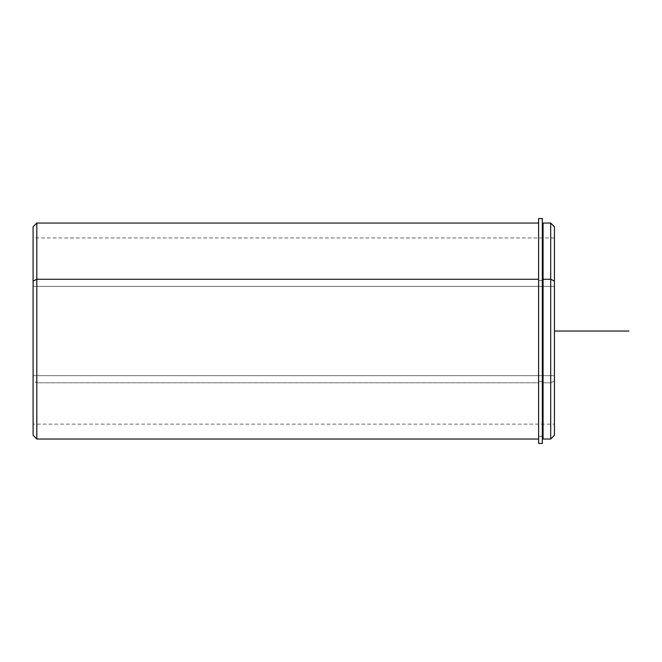 <?xml version="1.0" encoding="UTF-8"?>
<svg xmlns="http://www.w3.org/2000/svg" width="662" height="662" viewBox="0 0 662 662"><rect width="100%" height="100%" fill="white"/><g stroke="black" fill="none" stroke-linecap="round" stroke-linejoin="round"><path stroke-width="0.5" stroke-dasharray="3.31 2.48" d="M538.603 280.506L542.327 280.506L538.603 280.506L538.603 225.651L538.603 436.415L538.603 280.506L538.603 434.835L538.603 381.552L543.072 381.552L538.603 381.552L538.603 280.506M543.072 280.506L543.072 436.415L543.072 280.506M554.425 375.66L554.425 286.398L33.1 286.398L33.1 424.127L33.1 375.66L554.425 375.66L33.1 375.66L33.1 237.939L33.1 286.398L554.425 286.398L554.425 237.939L554.425 375.66M538.603 279.256L538.603 439.022L538.603 382.802L36.824 382.802L36.824 439.022L36.824 382.802L538.603 382.802L538.603 279.256M538.603 436.415L543.072 436.415L543.072 279.256M543.072 223.044L543.072 382.802L550.701 382.802L550.701 439.022L550.701 382.802L543.072 382.802L543.072 439.022M554.425 281.044L554.425 381.014L550.701 382.802L550.701 223.044L550.701 382.802L554.425 381.014L554.425 424.127L33.1 424.127L33.1 281.044M554.425 435.298L554.425 226.768M36.824 223.044L36.824 382.802L36.824 223.044M33.1 375.66L33.1 249.334L33.1 375.66M33.1 226.768L33.1 381.014L36.824 382.802L33.1 381.014L33.1 435.298M538.603 218.576L538.603 443.424L542.327 443.424L542.327 218.576M542.327 443.424L542.327 218.576L542.327 443.424L542.327 436.349L538.603 436.349L538.603 443.424L538.603 436.349L542.327 436.349L538.603 436.349L538.603 225.651L538.603 436.349L542.327 436.349L542.327 225.651L542.327 443.424L538.603 443.424L538.603 218.576L538.603 443.424M554.425 331.033L554.425 405.508M543.072 225.651L542.327 225.651M554.425 237.939L33.1 237.939"/><path stroke-width="0.99" d="M542.327 280.506L543.072 280.506L542.327 280.506M554.425 424.127L554.425 281.044L550.701 279.256L550.701 223.044L550.701 279.256L543.072 279.256L550.701 279.256L550.701 439.022L543.072 439.022L543.072 279.256L543.072 436.415L542.327 436.415M543.072 279.256L543.072 223.044L550.701 223.044L554.425 226.768L554.425 435.298L550.701 439.022L550.701 279.256L554.425 281.044M538.603 439.022L36.824 439.022L33.1 435.298L33.1 281.044L36.824 279.256L36.824 439.022L36.824 279.256L538.603 279.256L36.824 279.256L36.824 223.044L36.824 279.256L33.1 281.044L33.1 424.127M33.1 281.044L33.1 226.768L36.824 223.044L538.603 223.044M542.327 218.576L542.327 443.424L538.603 443.424L538.603 218.576L542.327 218.576M538.603 443.424L542.327 443.424M554.425 331.033L628.9 331.033"/></g></svg>
